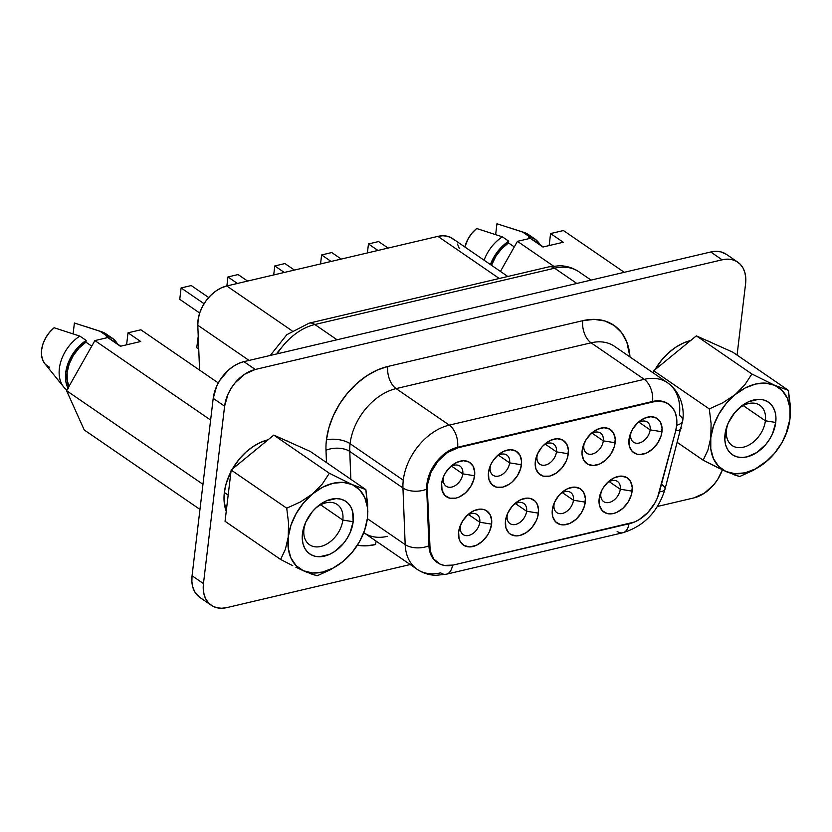 <?xml version="1.0" encoding="UTF-8"?>
<svg xmlns="http://www.w3.org/2000/svg" width="832" height="832" viewBox="0 0 832 832"><rect width="100%" height="100%" fill="white"/><g stroke="black" fill="none" stroke-linecap="round" stroke-linejoin="round"><path stroke-width="1.25" d="M765.388 420.805A24.43 16.879 124.5 0 0 757.484 404.009A24.43 16.879 124.5 0 0 737.485 409.604A24.43 16.879 -55.5 0 1 759.772 405.236A24.43 16.879 -55.5 0 1 765.388 420.805L743.215 405.59L765.388 420.805A24.43 16.879 -55.5 0 1 752.253 442.894A24.43 16.879 -55.5 0 1 732.108 445.515A24.43 16.879 -55.5 0 1 726.492 429.946L725.005 434.377A31.866 22.017 -55.5 0 1 727.709 424.247A31.866 22.017 -55.5 0 1 738.338 408.772A31.866 22.017 -55.5 0 1 764.972 400.379A31.866 22.017 -55.5 0 1 775.736 422.458L765.388 420.805L775.736 422.458A31.866 22.017 -55.5 0 1 746.98 456.882A31.866 22.017 -55.5 0 1 725.005 434.377L726.492 429.946A24.43 16.879 -55.5 0 1 728.187 423.145A24.43 16.879 124.5 0 0 726.492 429.946A24.43 16.879 124.5 0 0 743.34 447.2A24.43 16.879 124.5 0 0 765.388 420.805M303.94 529.194A24.43 16.879 124.5 0 0 320.778 546.447A24.43 16.879 124.5 0 0 342.826 520.062L353.184 521.716A31.866 22.017 -55.5 0 1 324.418 556.13A31.866 22.017 -55.5 0 1 302.453 533.634L303.94 529.194A24.43 16.879 -55.5 0 1 305.625 522.402A24.43 16.879 124.5 0 0 303.94 529.194L302.453 533.634A31.866 22.017 -55.5 0 1 305.157 523.505A31.866 22.017 -55.5 0 1 315.786 508.019A31.866 22.017 -55.5 0 1 342.42 499.626A31.866 22.017 -55.5 0 1 353.184 521.716L342.826 520.062A24.43 16.879 -55.5 0 1 329.701 542.142A24.43 16.879 -55.5 0 1 309.556 544.773A24.43 16.879 -55.5 0 1 303.94 529.194M320.663 504.847L342.826 520.062L320.663 504.847M224.349 492.471L228.176 495.092L224.349 492.471L224.078 500.802L226.231 511.326A48.87 33.758 124.5 0 1 224.349 492.471A48.87 33.758 124.5 0 1 230.974 471.609L226.106 483.777L224.349 492.471M289.359 442.083A48.87 33.758 124.5 0 0 284.898 440.086L289.359 442.083M268.081 439.774A48.87 33.758 124.5 0 0 232.378 469.04L239.418 458.931L245.96 452.119L253.157 446.514L260.749 442.312L268.445 439.691M479.773 522.246A12.22 8.445 -55.5 0 1 473.21 533.291A12.22 8.445 -55.5 0 1 463.143 534.602A12.22 8.445 -55.5 0 1 460.335 526.822A12.22 8.445 124.5 0 0 468.749 535.444A12.22 8.445 124.5 0 0 479.773 522.246L491.608 524.139A20.717 14.31 -55.5 0 1 472.909 546.51A20.717 14.31 -55.5 0 1 458.63 531.887L460.335 526.822L458.63 531.887L459.378 528.195L462.634 520.957L467.792 514.779L474.063 510.619L480.501 509.111L483.465 509.434L486.117 510.474L490.048 514.509L491.722 520.603L491.608 524.139L489.507 531.513L487.604 535.07L482.446 541.237L476.174 545.397L469.737 546.915L464.121 545.542L460.19 541.507L459.046 538.668L458.63 531.887A20.717 14.31 -55.5 0 1 460.387 525.304A20.717 14.31 -55.5 0 1 467.303 515.237A20.717 14.31 -55.5 0 1 484.609 509.787A20.717 14.31 -55.5 0 1 491.608 524.139L479.773 522.246A12.22 8.445 124.5 0 0 476.018 513.937A12.22 8.445 124.5 0 0 466.274 516.266A12.22 8.445 -55.5 0 1 476.965 514.467A12.22 8.445 -55.5 0 1 479.773 522.246L468.697 514.644L479.773 522.246M526.614 511.243A12.22 8.445 -55.5 0 1 520.052 522.288A12.22 8.445 -55.5 0 1 509.974 523.598A12.22 8.445 -55.5 0 1 507.166 515.819A12.22 8.445 124.5 0 0 515.59 524.441A12.22 8.445 124.5 0 0 526.614 511.243L538.439 513.136A20.717 14.31 -55.5 0 1 519.75 535.506A20.717 14.31 -55.5 0 1 505.471 520.884L507.572 513.51L511.857 506.667L514.634 503.776L520.905 499.616L527.332 498.108L530.306 498.441L535.174 501.186L536.89 503.516L538.554 509.6L537.701 516.818L536.349 520.51L532.054 527.353L526.23 532.615L519.75 535.506L516.578 535.912L510.962 534.539L508.737 532.834L505.877 527.665L505.471 520.884A20.717 14.31 -55.5 0 1 507.229 514.301A20.717 14.31 -55.5 0 1 514.134 504.234A20.717 14.31 -55.5 0 1 531.45 498.784A20.717 14.31 -55.5 0 1 538.439 513.136L526.614 511.243A12.22 8.445 124.5 0 0 522.86 502.934A12.22 8.445 124.5 0 0 513.105 505.263A12.22 8.445 -55.5 0 1 523.806 503.464A12.22 8.445 -55.5 0 1 526.614 511.243L515.528 503.641L526.614 511.243M554.008 504.816A12.22 8.445 124.5 0 0 562.432 513.438A12.22 8.445 124.5 0 0 573.456 500.25L585.281 502.133A20.717 14.31 -55.5 0 1 566.592 524.503A20.717 14.31 -55.5 0 1 552.313 509.881L554.008 504.816A12.22 8.445 -55.5 0 1 554.653 501.966A12.22 8.445 124.5 0 0 554.008 504.816L552.313 509.881L554.403 502.507L558.698 495.664L561.465 492.773L567.746 488.623L574.174 487.105L579.79 488.478L583.731 492.513L585.395 498.597L584.532 505.814L581.277 513.063L576.118 519.241L569.847 523.401L563.42 524.909L560.446 524.586L555.578 521.83L552.718 516.662L552.313 509.881A20.717 14.31 -55.5 0 1 554.07 503.298A20.717 14.31 -55.5 0 1 560.976 493.241A20.717 14.31 -55.5 0 1 578.282 487.781A20.717 14.31 -55.5 0 1 585.281 502.133L573.456 500.25A12.22 8.445 -55.5 0 1 566.883 511.285A12.22 8.445 -55.5 0 1 556.816 512.606A12.22 8.445 -55.5 0 1 554.008 504.816M562.37 492.638L573.456 500.25L562.37 492.638M600.85 493.813A12.22 8.445 124.5 0 0 609.263 502.434A12.22 8.445 124.5 0 0 620.287 489.247L632.122 491.13A20.717 14.31 -55.5 0 1 613.423 513.51A20.717 14.31 -55.5 0 1 599.144 498.878L600.85 493.813A12.22 8.445 -55.5 0 1 601.494 490.963A12.22 8.445 124.5 0 0 600.85 493.813L599.144 498.878L601.245 491.504L603.148 487.947L608.306 481.78L614.578 477.62L621.015 476.102L626.631 477.474L630.562 481.51L632.237 487.604L631.374 494.822L628.118 502.06L622.96 508.238L616.689 512.398L613.423 513.51L607.287 513.583L602.42 510.827L599.56 505.658L599.144 498.878A20.717 14.31 -55.5 0 1 600.902 492.294A20.717 14.31 -55.5 0 1 607.807 482.238A20.717 14.31 -55.5 0 1 625.123 476.778A20.717 14.31 -55.5 0 1 632.122 491.13L620.287 489.247A12.22 8.445 -55.5 0 1 613.725 500.282A12.22 8.445 -55.5 0 1 603.658 501.602A12.22 8.445 -55.5 0 1 600.85 493.813M609.201 481.634L620.287 489.247L609.201 481.634M443.342 478.431A12.22 8.445 124.5 0 0 451.755 487.063A12.22 8.445 124.5 0 0 462.779 473.866L474.614 475.758A20.717 14.31 -55.5 0 1 455.915 498.129A20.717 14.31 -55.5 0 1 441.636 483.496L443.342 478.431A12.22 8.445 -55.5 0 1 443.986 475.582A12.22 8.445 124.5 0 0 443.342 478.431L441.636 483.496L443.737 476.122L445.64 472.566L450.798 466.398L457.07 462.238L463.507 460.73L469.123 462.093L473.054 466.128L474.729 472.222L473.866 479.44L470.61 486.689L465.452 492.856L459.181 497.016L455.915 498.129L449.779 498.202L444.912 495.446L442.052 490.287L441.636 483.496A20.717 14.31 -55.5 0 1 443.394 476.913A20.717 14.31 -55.5 0 1 450.31 466.856A20.717 14.31 -55.5 0 1 467.615 461.396A20.717 14.31 -55.5 0 1 474.614 475.758L462.779 473.866A12.22 8.445 -55.5 0 1 456.217 484.91A12.22 8.445 -55.5 0 1 446.15 486.221A12.22 8.445 -55.5 0 1 443.342 478.431M490.173 467.428A12.22 8.445 124.5 0 0 498.597 476.06A12.22 8.445 124.5 0 0 509.621 462.862L521.446 464.755A20.717 14.31 -55.5 0 1 502.757 487.126A20.717 14.31 -55.5 0 1 488.478 472.493L490.173 467.428A12.22 8.445 -55.5 0 1 490.828 464.578A12.22 8.445 124.5 0 0 490.173 467.428L488.478 472.493L490.578 465.119L492.482 461.562L497.64 455.395L503.911 451.235L510.349 449.727L515.954 451.09L519.896 455.125L521.56 461.219L520.707 468.437L517.442 475.686L512.294 481.853L509.236 484.234L502.757 487.126L496.621 487.198L491.743 484.442L488.883 479.284L488.478 472.493A20.717 14.31 -55.5 0 1 490.235 465.91A20.717 14.31 -55.5 0 1 497.141 455.853A20.717 14.31 -55.5 0 1 514.457 450.393A20.717 14.31 -55.5 0 1 521.446 464.755L509.621 462.862A12.22 8.445 -55.5 0 1 503.058 473.907A12.22 8.445 -55.5 0 1 492.981 475.218A12.22 8.445 -55.5 0 1 490.173 467.428M537.014 456.425A12.22 8.445 124.5 0 0 545.438 465.057A12.22 8.445 124.5 0 0 556.462 451.859L568.287 453.752A20.717 14.31 -55.5 0 1 549.598 476.122A20.717 14.31 -55.5 0 1 535.319 461.5L537.014 456.425A12.22 8.445 -55.5 0 1 537.659 453.586A12.22 8.445 124.5 0 0 537.014 456.425L535.319 461.5L537.41 454.116L541.705 447.283L544.482 444.392L550.753 440.232L557.18 438.724L562.796 440.086L566.738 444.122L568.402 450.216L567.538 457.434L566.186 461.126L561.902 467.969L556.078 473.231L549.598 476.122L543.452 476.195L538.585 473.439L535.725 468.281L535.319 461.5A20.717 14.31 -55.5 0 1 537.077 454.917A20.717 14.31 -55.5 0 1 543.982 444.85A20.717 14.31 -55.5 0 1 561.288 439.4A20.717 14.31 -55.5 0 1 568.287 453.752L556.462 451.859A12.22 8.445 -55.5 0 1 549.89 462.904A12.22 8.445 -55.5 0 1 539.822 464.214A12.22 8.445 -55.5 0 1 537.014 456.425M583.856 445.432A12.22 8.445 124.5 0 0 592.27 454.054A12.22 8.445 124.5 0 0 603.294 440.856L615.129 442.749A20.717 14.31 -55.5 0 1 596.43 465.119A20.717 14.31 -55.5 0 1 582.15 450.497L583.856 445.432A12.22 8.445 -55.5 0 1 584.501 442.582A12.22 8.445 124.5 0 0 583.856 445.432L582.15 450.497L582.899 446.805L586.154 439.566L591.313 433.389L597.584 429.229L604.022 427.721L609.638 429.083L613.569 433.118L615.243 439.213L614.38 446.43L611.125 453.679L605.966 459.846L599.695 464.006L593.258 465.525L587.642 464.152L583.71 460.117L582.036 454.033L582.15 450.497A20.717 14.31 -55.5 0 1 583.908 443.914A20.717 14.31 -55.5 0 1 590.824 433.846A20.717 14.31 -55.5 0 1 608.13 428.397A20.717 14.31 -55.5 0 1 615.129 442.749L603.294 440.856A12.22 8.445 -55.5 0 1 596.731 451.901A12.22 8.445 -55.5 0 1 586.664 453.211A12.22 8.445 -55.5 0 1 583.856 445.432M451.703 466.253L462.779 473.866L451.703 466.253M498.534 455.25L509.621 462.862L498.534 455.25M545.376 444.246L556.462 451.859L545.376 444.246M592.218 433.254L603.294 440.856L592.218 433.254M630.687 434.429A12.22 8.445 124.5 0 0 639.111 443.05A12.22 8.445 124.5 0 0 650.135 429.863L661.96 431.746A20.717 14.31 -55.5 0 1 643.271 454.116A20.717 14.31 -55.5 0 1 628.992 439.494L630.687 434.429A12.22 8.445 -55.5 0 1 631.342 431.579A12.22 8.445 124.5 0 0 630.687 434.429L628.992 439.494L631.093 432.12L632.996 428.563L638.154 422.386L644.426 418.226L650.853 416.718L656.469 418.09L660.41 422.126L662.074 428.21L661.211 435.427L657.956 442.676L652.798 448.854L646.526 453.003L640.099 454.522L637.125 454.189L632.258 451.443L629.398 446.274L628.992 439.494A20.717 14.31 -55.5 0 1 630.75 432.91A20.717 14.31 -55.5 0 1 637.655 422.843A20.717 14.31 -55.5 0 1 654.971 417.394A20.717 14.31 -55.5 0 1 661.96 431.746L650.135 429.863A12.22 8.445 -55.5 0 1 643.573 440.898A12.22 8.445 -55.5 0 1 633.495 442.208A12.22 8.445 -55.5 0 1 630.687 434.429M639.049 422.25L650.135 429.863L639.049 422.25M446.451 574.194A16.994 9.786 -103.2 0 0 452.514 565.219A16.994 9.786 76.8 0 1 446.347 574.215A16.994 9.786 76.8 0 1 440.648 572.853A50.991 35.225 -55.5 0 1 417.217 569.348A50.991 35.225 -55.5 0 1 405.174 544.606L367.349 518.638L405.174 544.606A16.994 9.017 -2.3 0 0 428.938 545.792A33.998 23.483 124.5 0 0 436.966 562.286A33.998 23.483 124.5 0 0 437.289 562.505A33.998 23.483 -55.5 0 1 428.938 545.792L426.712 489.143L427.346 489.58A33.998 23.483 -55.5 0 1 427.565 484.411L426.93 483.974A33.998 23.483 124.5 0 0 426.712 489.143A16.994 9.017 177.7 0 1 402.948 487.958A50.991 35.225 -55.5 0 1 403.27 480.199L350.085 443.685A16.994 7.426 6.8 0 0 326.435 439.899A67.985 46.966 -55.5 0 1 387.785 366.475A16.994 9.786 -103.2 0 0 396.105 388.606A50.991 35.225 124.5 0 0 350.085 443.685A50.991 35.225 124.5 0 0 349.762 451.443L402.948 487.958L349.762 451.443L350.854 479.305L349.762 451.443A16.994 9.017 -2.3 0 0 325.998 450.258L326.477 462.561L325.998 450.258A16.994 9.017 177.7 0 1 349.762 451.443A50.991 35.225 124.5 0 1 350.085 443.685L403.27 480.199A50.991 35.225 -55.5 0 1 449.28 425.121L644.238 379.33A50.991 35.225 -55.5 0 1 667.67 382.834A50.991 35.225 -55.5 0 1 679.39 415.334A16.994 7.426 -173.2 0 1 682.739 420.566A16.994 7.426 -173.2 0 1 676.697 425.287A16.994 7.426 6.8 0 0 682.739 420.566M675.719 430.799A16.994 5.616 14.9 0 0 681.252 428.272A16.994 5.616 -165.1 0 1 675.719 430.799M514.301 246.906L508.508 242.934A32.396 22.381 124.5 0 0 491.535 265.314L495.851 256.266L501.592 248.82L508.508 242.934L508.716 241.186L502.382 236.839L476.663 228.509A25.49 17.618 124.5 0 0 464.838 246.99L468.239 238.586L472.025 233.116L476.663 228.509L502.382 236.839A34.206 23.629 124.5 0 0 484.099 260.208A34.206 23.629 -55.5 0 1 502.382 236.839L508.716 241.186L501.218 247.395L494.967 255.341L490.433 264.555A34.206 23.629 -55.5 0 1 508.716 241.186L508.508 242.934L514.301 246.906M225.046 521.3L231.161 470.038L273.78 435.105L310.294 451.454L273.78 435.105L231.161 470.038L225.046 521.3L280.613 559.458L225.046 521.3M530.286 238.326L517.442 241.342L500.438 271.43L517.442 241.342L530.286 238.326L542.953 247.021L563.243 242.247L550.576 233.553L549.151 245.565L550.576 233.553L563.42 230.537L550.576 233.553L563.243 242.247L542.953 247.021L530.286 238.326M563.42 230.537L624.26 272.303L563.42 230.537M553.394 266.022L517.442 241.342L553.394 266.022M540.072 244.743L535.413 239.356L529.006 236.413L528.798 238.16L529.766 238.441A32.396 22.381 124.5 0 0 528.798 238.16L529.35 238.545L529.006 236.413A34.206 23.629 -55.5 0 1 534.841 238.95A34.206 23.629 -55.5 0 1 540.062 244.722M543.286 246.938L533.822 240.438A32.396 22.381 124.5 0 0 531.367 239.065L533.915 240.5M534.841 238.95L528.507 234.603A34.206 23.629 124.5 0 0 522.673 232.066L529.006 236.413L522.673 232.066A34.206 23.629 -55.5 0 1 524.202 232.492A34.206 23.629 -55.5 0 1 531.419 237.151M496.954 223.746L522.673 232.066L496.954 223.746L495.654 234.603L496.954 223.746M140.868 329.794L128.024 332.81L126.599 344.812L128.024 332.81L140.868 329.794L218.296 382.959L140.868 329.794M117.52 343.99L112.861 338.614L106.454 335.67L106.246 337.418L107.214 337.698A32.396 22.381 124.5 0 0 106.246 337.418L106.798 337.792L106.454 335.67A34.206 23.629 -55.5 0 1 112.289 338.198A34.206 23.629 -55.5 0 1 117.51 343.98M108.805 338.312L111.363 339.758M112.289 338.198L105.955 333.85A34.206 23.629 124.5 0 0 100.121 331.323L106.454 335.67L100.121 331.323A34.206 23.629 -55.5 0 1 101.65 331.739A34.206 23.629 -55.5 0 1 108.857 336.398M74.402 323.003L100.121 331.323L74.402 323.003L73.102 333.861L74.402 323.003M120.734 346.195L111.259 339.695A32.396 22.381 124.5 0 0 108.815 338.322M199.95 597.49L194.605 591.562L192.733 586.903L191.87 581.568L192.057 575.765L213.21 398.362L216.653 386.266L219.783 380.422L228.249 370.292L233.262 366.392L238.534 363.47L243.89 361.65L710.746 251.992L715.946 251.337L720.824 251.867L726.44 254.384M507.811 276.494L452.566 238.555A31.866 22.017 124.5 0 0 437.913 236.371L499.273 278.491L437.913 236.371L226.762 285.969A31.866 22.017 124.5 0 0 197.798 325.239L199.566 370.094L197.798 325.239L198.182 319.134L199.753 312.811L202.436 306.571L206.118 300.695L210.621 295.474L215.727 291.148L221.198 287.934L226.762 285.969L437.913 236.371L442.801 235.758L447.366 236.257L451.433 237.858L454.854 240.49M457.496 244.067L459.254 248.435M661.575 484.38A16.994 5.616 -165.1 0 1 664.986 489.258L682.739 420.524C684.466 409.209 681.574 392.87 667.67 382.834L614.494 346.32A50.991 35.225 124.5 0 0 591.063 342.815L396.105 388.606L449.28 425.121A50.991 35.225 124.5 0 0 403.27 480.199A50.991 35.225 124.5 0 0 402.948 487.958A16.994 9.017 -2.3 0 0 426.712 489.143A33.998 23.483 -55.5 0 1 426.93 483.974L427.565 484.411A33.998 23.483 -55.5 0 1 458.234 447.699L447.606 452.442L438.048 461.084L431.007 472.306L427.565 484.411A33.998 23.483 124.5 0 0 427.346 489.58L430.186 551.054L433.794 559.083L440.18 564.169L444.194 565.406L453.222 565.063L634.452 522.038L639.174 519.605L647.941 512.418L654.94 502.923L657.509 497.661L675.594 431.278L676.759 424.59L676.645 418.267L675.241 412.61L672.63 407.878L668.918 404.31L664.29 402.064L658.965 401.242L653.193 401.898L458.234 447.699L457.6 447.262L652.558 401.471A33.998 23.483 -55.5 0 1 668.491 404.019A33.998 23.483 124.5 0 0 668.179 403.801A33.998 23.483 124.5 0 0 652.558 401.471A16.994 9.786 -103.2 0 0 644.238 379.33L591.063 342.815L644.238 379.33A16.994 9.786 76.8 0 1 652.558 401.471L653.193 401.898A33.998 23.483 -55.5 0 1 668.814 404.238A33.998 23.483 -55.5 0 1 675.594 431.278L659.329 492.263A33.998 23.483 -55.5 0 1 629.699 523.609L453.222 565.063A33.998 23.483 -55.5 0 1 437.601 562.723A33.998 23.483 -55.5 0 1 429.572 546.229L428.938 545.792A16.994 9.017 177.7 0 1 405.174 544.606L402.948 487.958L405.174 544.606A50.991 35.225 124.5 0 0 417.165 569.306M213.21 398.362L224.609 406.182A33.998 23.483 -55.5 0 1 255.278 369.47L243.89 361.65A33.998 23.483 124.5 0 0 213.21 398.362L192.057 575.765A33.998 23.483 124.5 0 0 199.867 597.438L211.266 605.259A33.998 23.483 -55.5 0 1 203.455 583.596L192.057 575.765L203.455 583.596L224.609 406.182L213.21 398.362M211.266 605.259A33.998 23.483 -55.5 0 0 226.886 607.599L410.218 564.533L226.886 607.599L221.676 608.254L216.809 607.724L212.472 606.008L208.822 603.2L206.003 599.394L204.131 594.724L203.268 589.399L203.455 583.596L224.609 406.182L228.051 394.087L231.182 388.253L235.092 382.855L244.65 374.213L255.278 369.47L722.134 259.813L710.746 251.992L243.89 361.65L255.278 369.47L722.134 259.813A33.998 23.483 -55.5 0 1 737.755 262.153A33.998 23.483 -55.5 0 1 745.576 283.816L737.069 355.098L745.576 283.816L745.763 278.023L744.9 272.688L743.028 268.018L740.21 264.212L736.559 261.404L732.212 259.698L727.345 259.158L722.134 259.813L710.746 251.992A33.998 23.483 124.5 0 1 726.367 254.322L737.755 262.153M722.374 469.851A33.998 23.483 -55.5 0 1 693.742 497.942L657.446 506.47L693.742 497.942L704.371 493.199L713.939 484.557L717.85 479.159L722.374 469.851M711.911 342.826L707.45 340.829A48.87 33.758 124.5 0 1 711.911 342.826M690.997 340.444L683.311 343.065L675.719 347.256L668.512 352.872L661.97 359.684L654.93 369.782A48.87 33.758 124.5 0 1 690.643 340.527M653.526 372.362L653.234 372.923A48.87 33.758 124.5 0 1 653.526 372.362M357.386 545.23L366.246 545.844L375.534 544.554A16.994 9.786 76.8 0 1 376.23 541.206A16.994 9.786 -103.2 0 0 375.534 544.554A67.985 46.966 -55.5 0 1 357.386 545.23M629.97 356.949L626.839 342.087L621.608 332.634L614.182 325.489L604.926 320.996L594.277 319.374L582.743 320.684L387.785 366.475L377.083 370.126L366.527 375.96L356.502 383.77L347.402 393.245L339.57 404.03L333.32 415.698L328.879 427.814L326.435 439.899A67.985 46.966 124.5 0 0 325.998 450.258A67.985 46.966 -55.5 0 1 326.435 439.899A16.994 7.426 -173.2 0 1 350.085 443.685A50.991 35.225 124.5 0 1 396.105 388.606A16.994 9.786 76.8 0 1 387.785 366.475L582.743 320.684A67.985 46.966 -55.5 0 1 629.97 356.949M667.867 382.97A50.991 35.225 124.5 0 0 644.238 379.33L449.28 425.121L396.105 388.606L591.063 342.815A16.994 9.786 76.8 0 1 582.743 320.684A16.994 9.786 -103.2 0 0 591.063 342.815A50.991 35.225 124.5 0 1 614.879 346.59M363.792 532.657A50.991 35.225 124.5 0 0 364.042 532.834L417.217 569.348C422.854 573.144 429.135 575.13 436.072 575.318L446.347 574.215L622.825 532.761A16.994 9.786 -103.2 0 0 628.982 523.775A16.994 9.786 76.8 0 1 622.929 532.74A16.994 9.786 76.8 0 1 617.126 531.398M363.979 532.792A50.991 35.225 124.5 0 0 387.473 536.338M664.986 489.258A16.994 5.616 -165.1 0 1 659.464 491.785A16.994 5.616 14.9 0 0 664.997 489.247C657.966 511.774 643.916 526.282 622.825 532.761M449.28 425.121A16.994 9.786 76.8 0 1 457.6 447.262A16.994 9.786 -103.2 0 0 449.28 425.121M426.93 483.974A33.998 23.483 -55.5 0 1 457.6 447.262A33.998 23.483 124.5 0 0 426.93 483.974M426.712 489.143L427.346 489.58L429.572 546.229L428.938 545.792L426.712 489.143M652.558 401.471L653.193 401.898L458.234 447.699L457.6 447.262L652.558 401.471M636.626 423.883A12.22 8.445 -55.5 0 1 647.327 422.074A12.22 8.445 -55.5 0 1 650.135 429.863A12.22 8.445 124.5 0 0 646.381 421.543A12.22 8.445 124.5 0 0 636.626 423.873M589.784 434.876A12.22 8.445 -55.5 0 1 600.486 433.077A12.22 8.445 -55.5 0 1 603.294 440.856A12.22 8.445 124.5 0 0 599.539 432.546A12.22 8.445 124.5 0 0 589.784 434.876M542.953 445.879A12.22 8.445 -55.5 0 1 553.654 444.07A12.22 8.445 -55.5 0 1 556.462 451.859A12.22 8.445 124.5 0 0 552.698 443.55A12.22 8.445 124.5 0 0 542.953 445.879M496.111 456.882A12.22 8.445 -55.5 0 1 506.813 455.073A12.22 8.445 -55.5 0 1 509.621 462.862A12.22 8.445 124.5 0 0 505.866 454.542A12.22 8.445 124.5 0 0 496.111 456.882M449.27 467.886A12.22 8.445 -55.5 0 1 459.971 466.076A12.22 8.445 -55.5 0 1 462.779 473.866A12.22 8.445 124.5 0 0 459.025 465.546A12.22 8.445 124.5 0 0 449.28 467.886M606.778 483.267A12.22 8.445 -55.5 0 1 617.479 481.458A12.22 8.445 -55.5 0 1 620.287 489.247A12.22 8.445 124.5 0 0 616.533 480.927A12.22 8.445 124.5 0 0 606.778 483.267M559.946 494.27A12.22 8.445 -55.5 0 1 570.648 492.461A12.22 8.445 -55.5 0 1 573.456 500.25A12.22 8.445 124.5 0 0 569.691 491.93A12.22 8.445 124.5 0 0 559.946 494.27M507.822 512.97A12.22 8.445 124.5 0 0 507.166 515.819A12.22 8.445 -55.5 0 1 507.822 512.97M460.98 523.973A12.22 8.445 124.5 0 0 460.335 526.822A12.22 8.445 -55.5 0 1 460.98 523.973M591.042 280.103L579.02 271.846A53.113 36.691 124.5 0 0 554.611 268.206L576.815 283.452L554.611 268.206L314.839 324.522A53.113 36.691 124.5 0 0 277.202 353.829A53.113 36.691 -55.5 0 1 314.839 324.522L337.043 339.768L314.839 324.522A16.994 9.786 -103.2 0 0 309.046 323.18M277.285 352.695L286.281 341.931M226.762 285.969L292.032 330.782L226.762 285.969M197.798 325.239L249.07 360.433L197.798 325.239M208.686 297.534L191.256 285.563L208.686 297.534M179.754 299.333L199.68 313.019L179.754 299.333L181.106 287.945L204.079 303.711L181.106 287.945L191.256 285.563L181.106 287.945L179.754 299.333M247.582 281.081L238.087 274.56L247.582 281.081M227.947 276.942L237.432 283.462L227.947 276.942L238.087 274.56L227.947 276.942L226.876 285.938L227.947 276.942M294.424 270.078L284.929 263.557L294.424 270.078M274.789 265.938L284.274 272.459L274.789 265.938L284.929 263.557L274.789 265.938L273.707 274.945L274.789 265.938M341.255 259.074L331.77 252.554L341.255 259.074M321.62 254.946L331.115 261.456L321.62 254.946L331.77 252.554L321.62 254.946L320.549 263.942L321.62 254.946M388.097 248.071L378.602 241.561L388.097 248.071M368.462 243.942L377.946 250.453L368.462 243.942L378.602 241.561L368.462 243.942L367.39 252.938L368.462 243.942M196.747 347.714L198.744 349.086L196.747 347.714L198.234 336.294L196.747 347.714M94.89 340.59L66.57 390.676L84.23 429.957L199.971 509.423L84.23 429.957L66.57 390.676L202.966 484.318L66.57 390.676L94.89 340.59L210.621 420.056L94.89 340.59L107.734 337.574L94.89 340.59M107.734 337.574L120.401 346.268L140.691 341.505L128.024 332.81L140.691 341.505L120.401 346.268L107.734 337.574M67.985 388.17A34.206 23.629 -55.5 0 1 86.164 340.434L85.956 342.181L91.738 346.154L85.956 342.181A32.396 22.381 124.5 0 0 68.994 386.391L67.236 380.515L67.142 372.455L69.222 363.886L73.299 355.524L79.04 348.078L85.956 342.181L86.164 340.434L78.666 346.642L72.415 354.588L67.964 363.563L65.697 372.798L65.832 381.462L68.328 388.804M79.83 336.086L86.164 340.434L79.83 336.086A34.206 23.629 124.5 0 0 60.154 364.073A34.206 23.629 124.5 0 0 66.934 390.042A34.206 23.629 -55.5 0 1 63.71 386.994A34.206 23.629 -55.5 0 1 79.83 336.086L54.111 327.766A25.49 17.618 124.5 0 0 44.845 363.688L63.71 386.994M49.41 367.203L45.635 364.572M44.918 363.771L42.973 360.61L41.6 355.597L41.61 349.866L43.004 343.814L45.687 337.844L49.473 332.374L54.111 327.766M305.926 571.854L317.117 575.796L330.71 569.618L343.013 561.475L330.71 569.618L317.117 575.796L310.378 573.654M295.88 567.216L303.451 570.773L312.458 572.967L322.525 572.073L332.946 568.152L343.013 561.475A49.712 34.351 -55.5 0 1 303.451 570.773L300.362 569.358M292.729 565.666L280.613 559.458L285.397 549.286L288.246 536.962L288.538 522.902L286.718 508.186L231.161 470.038L286.718 508.186L300.394 501.966L312.614 493.865L322.338 483.964L329.347 473.262L273.78 435.105L329.347 473.262L352.186 484.578L365.851 489.601L310.294 451.454L365.851 489.601L367.671 504.306L367.38 518.378L364.53 530.702L367.38 518.378L367.848 511.482L365.851 489.601L352.186 484.578L329.347 473.262L322.338 483.964L312.614 493.865A49.712 34.351 -55.5 0 1 352.186 484.578A49.712 34.351 -55.5 0 1 367.38 518.378L367.401 507.208L364.728 497.422L359.538 489.705L352.186 484.578L343.169 482.383L333.112 483.278L322.691 487.188L300.394 501.966L286.718 508.186L288.538 522.902L288.246 536.962L285.397 549.286L280.613 559.458L292.729 565.666M314.922 508.862A24.43 16.879 -55.5 0 1 337.21 504.483A24.43 16.879 -55.5 0 1 342.826 520.062A24.43 16.879 124.5 0 0 334.932 503.266A24.43 16.879 124.5 0 0 314.922 508.862M303.451 570.773A49.712 34.351 -55.5 0 1 288.246 536.962A49.712 34.351 -55.5 0 1 312.614 493.865L303.586 502.85L296.202 513.521L290.971 525.158L288.246 536.962L288.226 548.142L290.898 557.918L296.098 565.635L303.451 570.773M343.013 561.475L352.05 552.5L359.434 541.819L364.666 530.192L367.38 518.378A49.712 34.351 -55.5 0 1 363.168 534.175A49.712 34.351 -55.5 0 1 346.58 558.324A49.712 34.351 -55.5 0 1 343.013 561.475L345.582 559.26M353.184 521.716L349.95 533.062L347.017 538.533L343.356 543.587L334.391 551.689L329.441 554.424L319.54 556.754L314.974 556.244L310.908 554.642L307.486 552.011L304.845 548.434L303.087 544.066L302.276 539.074L302.453 533.634L305.687 522.288L312.281 511.763L316.545 507.322L326.196 500.916L336.097 498.597L340.662 499.096L344.729 500.698L348.15 503.339L350.792 506.906L352.55 511.274L353.184 521.716M363.168 534.175L364.53 530.702M653.442 373.058L653.713 370.781L696.332 335.858L732.846 352.196L788.414 390.343L732.846 352.196L696.332 335.858L751.899 374.005L696.332 335.858L653.713 370.781L709.28 408.928L653.713 370.781L653.442 373.058M787.082 431.444L789.932 419.13A49.712 34.351 -55.5 0 1 785.72 434.928L789.932 419.13L790.234 405.059L788.414 390.343L774.738 385.32L751.899 374.005L744.838 384.769L735.176 394.618L722.873 402.75L709.28 408.928L711.1 423.644L710.798 437.715L707.949 450.039L703.165 460.2L677.446 442.541L703.165 460.2L718.567 468.031M722.998 470.142L728.551 472.638M733.044 474.448L739.669 476.538L753.345 470.319L768.144 460.002M785.72 434.928A49.712 34.351 -55.5 0 1 769.142 459.066A49.712 34.351 -55.5 0 1 765.565 462.228L774.602 453.242L781.986 442.572L787.218 430.934L789.932 419.13L790.4 412.225L788.414 390.343L774.738 385.32L751.899 374.005L744.838 384.769L735.176 394.618L722.873 402.75L709.28 408.928L711.1 423.644L710.798 437.715L707.949 450.039L703.165 460.2L726.003 471.515A49.712 34.351 -55.5 0 1 710.798 437.715A49.712 34.351 -55.5 0 1 735.176 394.618A49.712 34.351 -55.5 0 1 774.738 385.32A49.712 34.351 -55.5 0 1 789.932 419.13L789.963 407.95L787.28 398.174L782.09 390.458L774.738 385.32L765.721 383.126L755.664 384.02L745.243 387.941L735.176 394.618L726.138 403.593L718.754 414.274L713.523 425.901L710.798 437.715L710.778 448.885L713.461 458.671L718.65 466.388L726.003 471.515L735.02 473.71L745.077 472.815L755.498 468.905L765.565 462.228A49.712 34.351 -55.5 0 1 726.003 471.515L739.669 476.538L753.345 470.319L765.565 462.228M775.736 422.458L772.502 433.805L769.569 439.275L765.908 444.33L756.943 452.431L746.98 456.882L742.092 457.496L737.526 456.997L733.46 455.395L730.038 452.754L727.397 449.186L725.639 444.818L724.828 439.816L726.159 428.709L728.239 423.03L734.833 412.506L743.798 404.404L748.748 401.669L758.649 399.339L763.214 399.849L767.281 401.45L770.702 404.082L773.344 407.649L775.102 412.027L775.913 417.019L775.736 422.458M548.808 266.864A16.994 9.786 76.8 0 1 554.611 268.206A16.994 9.786 -103.2 0 0 548.912 266.833L309.14 323.149A16.994 9.786 76.8 0 1 314.839 324.522L554.611 268.206A53.113 36.691 -55.5 0 1 579.634 272.293M508.778 227.5L524.202 232.492M101.65 331.739L86.226 326.747M437.601 562.723L436.966 562.286M668.814 404.238L668.179 403.801M270.254 355.462L286.853 334.672L309.14 323.149M548.912 266.833L559.863 265.71C566.914 265.938 573.3 267.987 579.02 271.846"/></g></svg>
